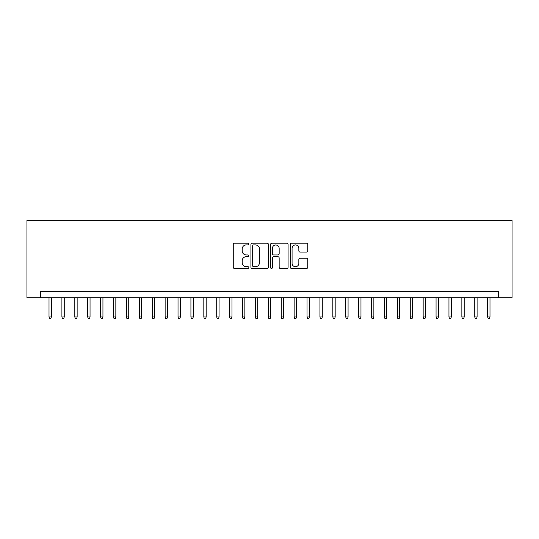 <?xml version="1.0" encoding="UTF-8"?>
<svg xmlns="http://www.w3.org/2000/svg" width="539" height="539" viewBox="0 0 539 539"><rect width="100%" height="100%" fill="white"/><g stroke="black" fill="none" stroke-linecap="round" stroke-linejoin="round"><path stroke-width="0.81" d="M248.856 244.046A0.889 0.889 0 0 0 247.974 243.163L234.519 243.163A1.267 1.267 0 0 0 233.252 244.43L233.252 267.223A1.267 1.267 0 0 0 234.519 268.489L247.974 268.489A0.889 0.889 0 0 0 248.856 267.6A0.889 0.889 0 0 0 247.974 266.717L246.229 266.717A4.049 4.049 0 0 1 242.179 262.661L242.179 260.761A4.049 4.049 0 0 1 246.229 256.712L247.974 256.712A0.889 0.889 0 0 0 248.856 255.823A0.889 0.889 0 0 0 247.974 254.94L246.229 254.94A4.049 4.049 0 0 1 242.179 250.884L242.179 248.984A4.049 4.049 0 0 1 246.229 244.935L247.974 244.935A0.889 0.889 0 0 0 248.856 244.046M306.509 252.09A1.267 1.267 0 0 0 307.776 250.824L307.776 244.43A1.267 1.267 0 0 0 306.509 243.163L291.565 243.163A1.267 1.267 0 0 0 290.299 244.43L290.299 267.223A1.267 1.267 0 0 0 291.565 268.489L306.509 268.489A1.267 1.267 0 0 0 307.776 267.223L307.776 259.495A1.267 1.267 0 0 0 306.509 258.228L300.115 258.228A1.267 1.267 0 0 0 298.849 259.495L298.849 263.328A3.389 3.389 0 0 1 295.46 266.717A3.389 3.389 0 0 1 292.071 263.328L292.071 248.324A3.389 3.389 0 0 1 295.46 244.935A3.389 3.389 0 0 1 298.849 248.324L298.849 250.824A1.267 1.267 0 0 0 300.115 252.09L306.509 252.09M498.501 297.757L512.05 297.757L512.05 220.343L26.95 220.343L26.95 297.757L498.501 297.757L498.501 291.303L40.499 291.303L40.499 297.757M268.395 244.43A1.267 1.267 0 0 0 267.128 243.163L252.185 243.163A1.267 1.267 0 0 0 250.918 244.43L250.918 267.223A1.267 1.267 0 0 0 252.185 268.489L267.128 268.489A1.267 1.267 0 0 0 268.395 267.223L268.395 244.43M271.872 243.163L286.815 243.163A1.267 1.267 0 0 1 288.082 244.43L288.082 267.223A1.267 1.267 0 0 1 286.815 268.489L280.421 268.489A1.267 1.267 0 0 1 279.155 267.223L279.155 257.979A1.267 1.267 0 0 0 277.888 256.712L273.65 256.712A1.267 1.267 0 0 0 272.384 257.979L272.384 267.6A0.889 0.889 0 0 1 271.494 268.489A0.889 0.889 0 0 1 270.605 267.6L270.605 244.43A1.267 1.267 0 0 1 271.872 243.163M253.573 244.935A0.889 0.889 0 0 0 252.69 245.818L252.69 265.828A0.889 0.889 0 0 0 253.573 266.717L255.412 266.717A4.049 4.049 0 0 0 259.461 262.661L259.461 248.984A4.049 4.049 0 0 0 255.412 244.935L253.573 244.935M279.155 248.385A3.389 3.389 0 0 0 275.766 244.996A3.389 3.389 0 0 0 272.384 248.385L272.384 253.674A1.267 1.267 0 0 0 273.65 254.94L277.888 254.94A1.267 1.267 0 0 0 279.155 253.674L279.155 248.385M51.333 316.979L50.821 318.657L49.527 318.657L49.009 316.979L51.333 316.979L51.333 297.757M49.009 316.979L49.009 297.757M64.235 316.979L63.717 318.657L62.43 318.657L61.911 316.979L64.235 316.979L64.235 297.757M61.911 316.979L61.911 297.757M77.138 316.979L76.619 318.657L75.332 318.657L74.813 316.979L77.138 316.979L77.138 297.757M74.813 316.979L74.813 297.757M90.04 316.979L89.521 318.657L88.234 318.657L87.716 316.979L90.04 316.979L90.04 297.757M87.716 316.979L87.716 297.757M102.942 316.979L102.423 318.657L101.137 318.657L100.618 316.979L102.942 316.979L102.942 297.757M100.618 316.979L100.618 297.757M115.845 316.979L115.326 318.657L114.039 318.657L113.52 316.979L115.845 316.979L115.845 297.757M113.52 316.979L113.52 297.757M128.747 316.979L128.228 318.657L126.934 318.657L126.422 316.979L128.747 316.979L128.747 297.757M126.422 316.979L126.422 297.757M141.642 316.979L141.13 318.657L139.837 318.657L139.325 316.979L141.642 316.979L141.642 297.757M139.325 316.979L139.325 297.757M154.545 316.979L154.033 318.657L152.739 318.657L152.227 316.979L154.545 316.979L154.545 297.757M152.227 316.979L152.227 297.757M167.447 316.979L166.935 318.657L165.641 318.657L165.129 316.979L167.447 316.979L167.447 297.757M165.129 316.979L165.129 297.757M180.349 316.979L179.831 318.657L178.544 318.657L178.025 316.979L180.349 316.979L180.349 297.757M178.025 316.979L178.025 297.757M193.252 316.979L192.733 318.657L191.446 318.657L190.927 316.979L193.252 316.979L193.252 297.757M190.927 316.979L190.927 297.757M206.154 316.979L205.635 318.657L204.348 318.657L203.83 316.979L206.154 316.979L206.154 297.757M203.83 316.979L203.83 297.757M219.056 316.979L218.538 318.657L217.251 318.657L216.732 316.979L219.056 316.979L219.056 297.757M216.732 316.979L216.732 297.757M231.959 316.979L231.44 318.657L230.153 318.657L229.634 316.979L231.959 316.979L231.959 297.757M229.634 316.979L229.634 297.757M244.861 316.979L244.342 318.657L243.049 318.657L242.537 316.979L244.861 316.979L244.861 297.757M242.537 316.979L242.537 297.757M257.757 316.979L257.244 318.657L255.951 318.657L255.439 316.979L257.757 316.979L257.757 297.757M255.439 316.979L255.439 297.757M270.659 316.979L270.147 318.657L268.853 318.657L268.341 316.979L270.659 316.979L270.659 297.757M268.341 316.979L268.341 297.757M283.561 316.979L283.049 318.657L281.756 318.657L281.243 316.979L283.561 316.979L283.561 297.757M281.243 316.979L281.243 297.757M296.463 316.979L295.951 318.657L294.658 318.657L294.139 316.979L296.463 316.979L296.463 297.757M294.139 316.979L294.139 297.757M309.366 316.979L308.847 318.657L307.56 318.657L307.041 316.979L309.366 316.979L309.366 297.757M307.041 316.979L307.041 297.757M322.268 316.979L321.749 318.657L320.462 318.657L319.944 316.979L322.268 316.979L322.268 297.757M319.944 316.979L319.944 297.757M335.17 316.979L334.652 318.657L333.365 318.657L332.846 316.979L335.17 316.979L335.17 297.757M332.846 316.979L332.846 297.757M348.073 316.979L347.554 318.657L346.267 318.657L345.748 316.979L348.073 316.979L348.073 297.757M345.748 316.979L345.748 297.757M360.975 316.979L360.456 318.657L359.169 318.657L358.651 316.979L360.975 316.979L360.975 297.757M358.651 316.979L358.651 297.757M373.871 316.979L373.359 318.657L372.065 318.657L371.553 316.979L373.871 316.979L373.871 297.757M371.553 316.979L371.553 297.757M386.773 316.979L386.261 318.657L384.967 318.657L384.455 316.979L386.773 316.979L386.773 297.757M384.455 316.979L384.455 297.757M399.675 316.979L399.163 318.657L397.87 318.657L397.358 316.979L399.675 316.979L399.675 297.757M397.358 316.979L397.358 297.757M412.578 316.979L412.065 318.657L410.772 318.657L410.253 316.979L412.578 316.979L412.578 297.757M410.253 316.979L410.253 297.757M425.48 316.979L424.961 318.657L423.674 318.657L423.155 316.979L425.48 316.979L425.48 297.757M423.155 316.979L423.155 297.757M438.382 316.979L437.863 318.657L436.577 318.657L436.058 316.979L438.382 316.979L438.382 297.757M436.058 316.979L436.058 297.757M451.284 316.979L450.766 318.657L449.479 318.657L448.96 316.979L451.284 316.979L451.284 297.757M448.96 316.979L448.96 297.757M464.187 316.979L463.668 318.657L462.381 318.657L461.862 316.979L464.187 316.979L464.187 297.757M461.862 316.979L461.862 297.757M477.089 316.979L476.57 318.657L475.283 318.657L474.765 316.979L477.089 316.979L477.089 297.757M474.765 316.979L474.765 297.757M489.991 316.979L489.473 318.657L488.179 318.657L487.667 316.979L489.991 316.979L489.991 297.757M487.667 316.979L487.667 297.757"/></g></svg>
